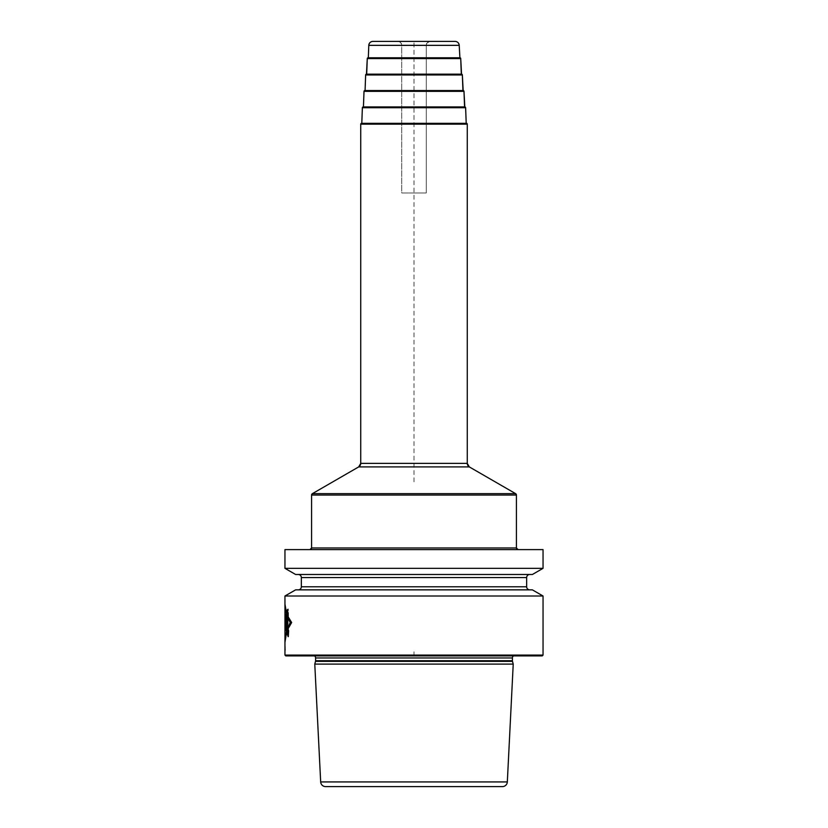 <?xml version="1.0" encoding="UTF-8"?>
<svg xmlns="http://www.w3.org/2000/svg" width="828" height="828" viewBox="0 0 828 828"><rect width="100%" height="100%" fill="white"/><g stroke="black" fill="none" stroke-linecap="round" stroke-linejoin="round"><path stroke-width="0.62" stroke-dasharray="4.14 3.1" d="M543.044 655.093L284.956 655.093M543.044 596.005L284.956 596.005M543.044 568.339L284.956 568.339M543.044 549.606L309.941 549.606M532.383 589.857L298.266 589.857M513.505 655.911A2.453 2.453 0 0 1 515.202 655.528A2.453 2.453 0 0 0 513.505 655.911A2.453 2.453 0 0 1 515.202 655.528L312.798 655.528A2.453 2.453 0 0 1 314.495 655.911A2.453 2.453 0 0 0 312.798 655.528L517.955 655.911L310.045 655.911M513.225 664.108L314.775 664.108M502.41 786.6L414 786.6M363.43 106.947L464.808 106.947M414 90.562L462.935 90.562L414 90.562M368.325 57.784L459.913 57.784M414 57.784L459.675 57.784M455.121 41.4L397.616 41.4A4.099 4.099 0 0 1 401.715 45.499L426.285 45.499L426.285 192.976L401.715 192.976L426.285 192.976L401.715 192.976L401.715 45.499C400.731 44.236 403.619 43.708 397.616 41.4M532.383 574.487L298.266 574.487M414 655.911L414 651.812M287.14 630.977L284.956 642.342L287.068 630.977M286.902 614.21L284.956 604.109L286.964 614.21M288.32 627.831L290.98 622.511L288.32 617.564M286.177 630.915L286.177 623.65L286.612 630.76L287.161 622.904L287.161 632.83L287.978 635.138L287.978 609.594L287.161 611.623L286.664 620.462L285.712 615.308L285.712 630.098L286.177 630.915L286.198 623.65L286.654 630.76L287.244 622.904L287.244 632.83L288.123 635.138L288.123 609.594L287.244 611.623L286.716 620.462L286.126 614.666L285.722 615.308L286.198 630.915M285.205 626.62L285.267 615.897L285.205 626.62M284.956 605.661L286.819 615.514L287.078 611.157L287.978 608.88L288.32 609.563L288.32 619.023L290.173 622.511L288.32 626.496L288.32 635.159L287.978 635.956L287.068 633.275L287.068 629.559L284.956 640.758L287.14 629.559L287.14 633.275L288.134 635.956L288.496 635.159L288.496 626.496L290.628 622.511L288.496 619.023L288.496 609.563L288.134 608.88L287.15 611.157L286.881 615.514L284.956 605.661M285.184 623.794L285.122 618.982L285.184 623.794M288.496 627.831L291.601 622.511L288.496 617.564M285.029 648.2L285.029 646.678L285.029 648.2M284.987 649.939L285.029 648.635L284.987 649.939M285.029 650.601L285.029 649.069L285.029 650.601M284.956 646.678L284.956 650.601M467.261 124.159L414 124.159L414 41.4L414 483.852M430.384 41.4A4.099 4.099 0 0 0 426.285 45.499C427.269 44.236 424.381 43.708 430.384 41.4A4.099 4.099 0 0 0 426.285 45.499L426.285 192.976L414 192.976M517.955 655.911L542.226 655.911M515.202 655.528L312.798 655.528L515.202 655.528M512.408 657.96L315.592 657.96M512.408 660.723L315.592 660.723M512.491 661.365L315.509 661.365M507.326 781.932L320.674 781.932M516.424 547.96L311.576 547.96M311.576 495.061L516.424 495.061M515.596 493.643L312.404 493.643M358.69 466.909L469.31 466.909M467.261 463.369L360.739 463.369M414 124.159L360.739 124.159M465.626 107.733L362.374 107.733M463.99 91.349L364.009 91.349M462.355 74.965L365.645 74.965M460.73 58.581L367.27 58.581M459.209 45.343L368.791 45.343M426.285 192.976L426.285 45.499L401.715 45.499L401.715 192.976M526.66 577.561L301.34 577.561M526.66 586.783L301.34 586.783M514.861 655.507L313.139 655.507L514.861 655.507"/><path stroke-width="1.24" d="M285.774 655.911L542.226 655.911L543.044 655.093L543.044 596.005L543.044 655.093L284.956 655.093L285.774 655.911L284.956 655.093L284.956 596.005L295.617 589.857L284.956 596.005L543.044 596.005L532.383 589.857L295.617 589.857M543.044 549.606L543.044 568.339L543.044 549.606L284.956 549.606L284.956 568.339L543.044 568.339L543.044 549.606M513.505 655.911A2.453 2.453 0 0 0 512.408 657.96L512.408 660.723A2.453 2.453 0 0 0 512.491 661.365L513.225 664.108L314.775 664.108L320.674 781.932A4.916 4.916 0 0 0 325.59 786.6L502.41 786.6A4.916 4.916 0 0 0 507.326 781.932A4.916 4.916 0 0 1 502.41 786.6A4.916 4.916 0 0 0 507.326 781.932L513.225 664.108L507.326 781.932L513.225 664.108L512.491 661.365A2.453 2.453 0 0 1 512.408 660.723L512.408 657.96A2.453 2.453 0 0 1 513.505 655.911A2.453 2.453 0 0 0 512.408 657.96L315.592 657.96L315.592 660.723A2.453 2.453 0 0 1 315.509 661.365L314.775 664.108L320.674 781.932A4.916 4.916 0 0 0 325.59 786.6M315.592 657.96A2.453 2.453 0 0 0 314.495 655.911A2.453 2.453 0 0 1 315.592 657.96L315.592 660.723A2.453 2.453 0 0 1 315.509 661.365L314.775 664.108M361.795 123.331L466.443 123.331L361.795 123.331L362.374 107.733L465.626 107.733A0.818 0.818 0 0 0 464.808 106.947L363.192 106.947A0.818 0.818 0 0 0 362.374 107.733L361.795 123.331M462.935 90.562L462.355 74.965A0.818 0.818 0 0 0 461.538 74.178L460.73 58.581L461.31 74.178L460.73 58.581L367.27 58.581L368.087 57.784A0.818 0.818 0 0 0 367.27 58.581L366.462 74.178A0.818 0.818 0 0 0 365.645 74.965L365.065 90.562L462.935 90.562L462.355 74.965L463.173 90.562L364.827 90.562A0.818 0.818 0 0 0 364.009 91.349L363.43 106.947L364.009 91.349L463.99 91.349A0.818 0.818 0 0 0 463.173 90.562A0.818 0.818 0 0 1 463.99 91.349L464.57 106.947L463.99 91.349L463.173 90.562M365.065 90.562L365.645 74.965L462.355 74.965A0.818 0.818 0 0 0 461.538 74.178L366.462 74.178L365.645 74.965M367.27 58.581L366.69 74.178L461.31 74.178M460.73 58.581L459.913 57.784A0.818 0.818 0 0 1 460.73 58.581A0.818 0.818 0 0 0 459.913 57.784L368.087 57.784M372.879 41.4A4.099 4.099 0 0 0 368.791 45.343C369.102 42.942 370.468 41.617 372.879 41.4L455.121 41.4A4.099 4.099 0 0 1 459.209 45.343L459.913 57.784L414 57.784M295.617 574.487L284.956 568.339L295.617 574.487L532.383 574.487L543.044 568.339M529.734 589.857A3.074 3.074 0 0 1 526.66 586.783A3.074 3.074 0 0 0 529.734 589.857A3.074 3.074 0 0 1 526.66 586.783L526.66 577.561A3.074 3.074 0 0 1 529.734 574.487A3.074 3.074 0 0 0 526.66 577.561A3.074 3.074 0 0 1 529.734 574.487M301.34 577.561A3.074 3.074 0 0 0 298.266 574.487A3.074 3.074 0 0 1 301.34 577.561L301.34 586.783L301.34 577.561L526.66 577.561L526.66 586.783L526.66 577.561M298.266 589.857A3.074 3.074 0 0 0 301.34 586.783A3.074 3.074 0 0 1 298.266 589.857M284.956 627.831L284.956 617.564M284.956 630.977L284.956 616.291M284.956 613.476L284.956 614.21M284.956 629.301L284.956 632.25M284.956 632.83L284.956 609.594L284.956 632.83M284.956 628.907L284.956 615.897L284.956 628.907M284.956 623.794L284.956 618.982L284.956 623.794M284.956 629.125L284.956 616.032L284.956 629.125M284.956 623.432L284.956 618.858L284.956 623.432M284.956 631.298L284.956 614.428L284.956 631.298M284.956 624.695L284.956 619.344L284.956 624.695M284.956 631.899L284.956 610.402L284.956 631.899M287.689 616.291L291.021 622.511L287.647 629.301M286.571 632.24L284.956 642.342L286.612 632.24L288.144 636.629L288.454 630.791L287.647 628.069L290.266 622.511L287.689 617.916L287.43 609.594L286.571 611.654L286.571 615.163L284.956 605.661L286.612 615.163L286.612 611.654L287.523 609.594L287.813 617.916L290.742 622.511L287.771 628.069L288.651 630.791L288.31 636.629L286.612 632.25M284.956 604.109L286.571 613.476L284.956 604.109M284.956 628.866L284.998 616.032L284.956 628.866M285.556 628.38L286.353 631.298L285.939 614.428L285.215 629.528L285.95 614.428L286.384 631.298L285.556 628.38M288.113 635.78L288.113 631.246L287.388 629.746L287.388 610.402L286.685 612.068L286.685 631.899L288.113 635.78M284.956 640.758L286.571 630.75L284.956 640.758M285.753 624.84L285.66 619.344L285.764 624.84M284.998 618.858L284.998 623.432L284.998 618.858M287.813 616.291L291.653 622.511L287.771 629.301M288.279 631.246L288.279 635.78L286.736 631.899L286.736 612.068L287.482 610.402L287.482 629.746L288.279 631.246M284.956 650.601L284.956 646.678M285.101 649.939L285.049 648.635L285.101 649.939M285.049 650.601L285.049 649.069L285.049 650.601M284.987 647.33L285.029 648.635L284.987 647.33M285.029 646.678L285.029 648.2L285.029 646.678M368.791 45.343L368.325 57.784L368.791 45.343L459.209 45.343A4.099 4.099 0 0 0 455.121 41.4C457.532 41.617 458.898 42.942 459.209 45.343M518.059 549.606A1.635 1.635 0 0 1 516.424 547.96L518.059 549.606A1.635 1.635 0 0 1 516.424 547.96L516.424 495.061A1.635 1.635 0 0 0 515.596 493.643L469.31 466.909A4.099 4.099 0 0 1 467.261 463.369L360.739 463.369L360.739 124.159L361.557 123.331A0.818 0.818 0 0 0 360.739 124.159L360.739 463.369A4.099 4.099 0 0 1 358.69 466.909L312.404 493.643A1.635 1.635 0 0 0 311.576 495.061L311.576 547.96A1.635 1.635 0 0 1 309.941 549.606L311.576 547.96L516.424 547.96L516.424 495.061A1.635 1.635 0 0 0 515.596 493.643L469.31 466.909A4.099 4.099 0 0 1 467.261 463.369L467.261 124.159A0.818 0.818 0 0 0 466.443 123.331A0.818 0.818 0 0 1 467.261 124.159L466.443 123.331M284.956 549.606L284.956 568.339M284.956 596.005L284.956 655.093M543.044 655.093L542.226 655.911L543.044 655.093L543.044 596.005L532.383 589.857L543.044 596.005M466.205 123.331L465.626 107.733A0.818 0.818 0 0 0 464.808 106.947L463.99 91.349M513.225 664.108L512.491 661.365A2.453 2.453 0 0 1 512.408 660.723L512.408 657.96M360.739 463.369L358.69 466.909L469.31 466.909L467.261 463.369L467.261 124.159L360.739 124.159M465.626 107.733L464.57 106.947M512.408 660.723L315.592 660.723M512.491 661.365L315.509 661.365M507.326 781.932L320.674 781.932M516.424 495.061L311.576 495.061L312.404 493.643L515.596 493.643L516.424 495.061L516.424 547.96M526.66 586.783L301.34 586.783M311.576 547.96L311.576 495.061M469.31 466.909L515.596 493.643M358.69 466.909L312.404 493.643M467.261 463.369L467.261 124.159M362.374 107.733L363.192 106.947M364.009 91.349L364.827 90.562M462.355 74.965L461.538 74.178"/></g></svg>
